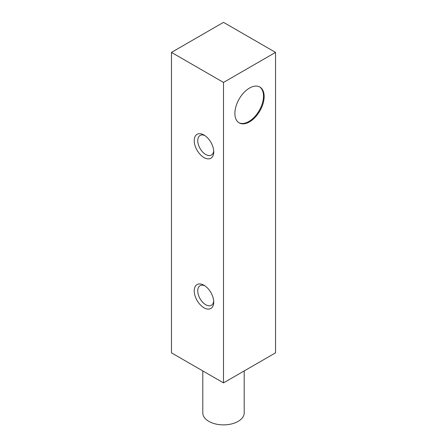 <?xml version="1.0" encoding="UTF-8"?>
<svg xmlns="http://www.w3.org/2000/svg" width="447" height="447" viewBox="0 0 447 447"><rect width="100%" height="100%" fill="white"/><g stroke="black" fill="none" stroke-linecap="round" stroke-linejoin="round"><path stroke-width="0.67" d="M249.521 88.07A20.696 11.952 120 0 0 234.882 113.421A20.696 11.952 120 0 0 239.173 122.897A20.696 11.952 120 0 0 259.869 110.945A20.696 11.952 120 0 0 259.869 87.048A20.696 11.952 120 0 0 249.521 88.07M223.5 382.883L223.5 82.438L171.464 52.394L171.464 352.839L223.5 382.883L275.536 352.839L275.536 52.394L223.5 82.438M275.536 52.394L223.5 22.35L171.464 52.394M203.983 307.771A13.801 7.968 -120 0 0 213.744 302.138A13.801 7.968 -120 0 0 203.988 285.242A13.801 7.968 -120 0 0 194.227 290.874A13.801 7.968 -120 0 0 203.983 307.771M203.983 157.551A13.801 7.968 -120 0 0 213.744 151.919A13.801 7.968 -120 0 0 203.988 135.016A13.801 7.968 -120 0 0 194.227 140.649A13.801 7.968 -120 0 0 203.983 157.551M204.91 135.603A11.309 6.532 -120 0 0 200.088 135.475A11.309 6.532 -120 0 0 198.356 144.537A11.309 6.532 -120 0 0 205.743 154.5A11.309 6.532 -120 0 0 211.397 155.064A11.309 6.532 -120 0 0 213.7 150.823M204.91 285.823A11.309 6.532 -120 0 0 200.088 285.694A11.309 6.532 -120 0 0 198.356 294.757A11.309 6.532 -120 0 0 205.743 304.725A11.309 6.532 -120 0 0 211.397 305.284A11.309 6.532 -120 0 0 213.7 301.049M238.849 122.701A20.696 11.952 120 0 0 259.215 110.571A20.696 11.952 120 0 0 259.539 86.869M202.804 370.932L202.804 412.927A20.696 11.952 0 0 0 208.866 421.381A20.696 11.952 0 0 0 231.423 423.968A20.696 11.952 0 0 0 244.196 412.927L244.196 370.932"/></g></svg>
